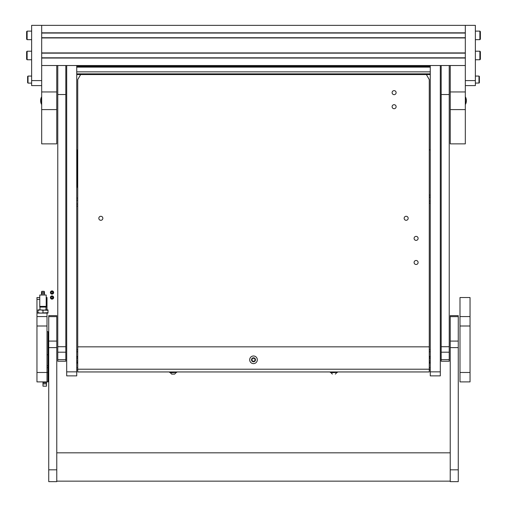 <?xml version="1.0" encoding="UTF-8"?>
<svg xmlns="http://www.w3.org/2000/svg" width="507" height="507" viewBox="0 0 507 507"><rect width="100%" height="100%" fill="white"/><g stroke="black" fill="none" stroke-linecap="round" stroke-linejoin="round"><path stroke-width="0.76" d="M65.809 65.523L65.809 94.536L57.773 94.536L57.773 65.523M65.809 359.634L57.773 359.634L57.773 361.225L65.809 361.225L65.809 94.536M57.773 359.634L57.773 94.536M449.227 65.523L449.227 94.536L441.191 94.536L441.191 65.523M449.227 359.634L441.191 359.634L441.191 361.225L449.227 361.225L449.227 94.536M441.191 359.634L441.191 94.536M76.734 65.523L76.734 375.871L66.69 375.871L66.69 371.853L76.734 371.853M66.69 65.523L66.69 371.853M440.31 65.523L440.31 375.871L430.266 375.871L430.266 371.853L440.31 371.853M430.266 65.523L430.266 371.853M77.736 149.888L76.734 149.888M76.734 74.561L80.638 74.561L77.736 79.586L77.736 346.845L429.264 346.845L429.264 79.586L426.362 74.561L430.266 74.561M430.266 149.888L429.264 149.888M430.266 66.328L76.734 66.328M430.266 73.864L76.734 73.864M430.266 369.844L429.264 369.844M77.736 369.844L76.734 369.844M430.266 349.76L429.264 349.76M77.736 349.76L76.734 349.76M430.266 362.315L429.264 362.315L430.266 362.315M77.736 362.315L76.734 362.315L77.736 362.315M76.734 357.289L77.736 357.289M429.264 357.289L430.266 357.289M77.736 204.061L76.734 204.061M76.734 200.17L77.736 200.17M429.264 197.16L430.266 197.16M430.266 201.051L429.264 201.051M56.746 65.523L56.746 109.601L41.682 109.601L41.682 91.951L56.746 91.951M41.682 109.601L41.682 143.868L56.746 143.868L56.746 109.601M41.682 80.588L41.682 25.35L41.682 32.835L465.318 32.835L465.318 25.35L31.637 25.35L31.637 80.588L41.682 80.588L41.682 91.951M475.363 80.588L475.363 25.35L465.318 25.35L465.318 80.588L475.363 80.588L475.363 85.613L465.318 85.613L465.318 143.868L450.254 143.868L450.254 91.951L465.318 91.951M450.254 65.523L450.254 91.951M450.229 469.818L450.229 481.65L458.265 481.65L458.265 315.639L450.229 315.639L450.229 469.818L458.265 469.818M48.735 469.818L48.735 481.65L56.771 481.65L56.771 315.639L48.735 315.639L48.735 469.818L56.771 469.818M41.454 104.246L41.454 97.11A8.036 8.036 0 0 0 41.454 104.246L41.682 104.252M465.546 97.11L465.546 104.246A8.036 8.036 0 0 0 465.546 97.11L465.318 97.103M465.318 33.056L41.682 33.056M465.318 37.733L41.682 37.733M465.318 37.955L41.682 37.955L41.682 52.918L465.318 52.918L465.318 37.955M465.318 53.146L41.682 53.146M465.318 57.817L41.682 57.817M465.318 58.045L41.682 58.045L41.682 65.523L465.318 65.523L465.318 58.045M41.682 85.613L31.637 85.613L31.637 80.588M465.318 85.613L465.318 80.588M27.118 39.66L26.617 39.159L26.617 31.624L27.118 31.123L27.118 39.66L31.637 39.66M27.118 59.75L26.617 59.249L26.617 51.714L27.118 51.213L27.118 59.75L31.637 59.75M28.018 83.104L27.619 82.698L27.619 76.475L28.018 76.069L28.018 83.104L31.637 83.104M479.882 51.213L480.383 51.714L480.383 59.249L479.882 59.75L479.882 51.213L475.363 51.213M479.882 31.123L480.383 31.624L480.383 39.159L479.882 39.66L479.882 31.123L475.363 31.123M478.982 76.069L479.381 76.475L479.381 82.698L478.982 83.104L478.982 76.069L475.363 76.069M478.982 83.021L475.363 83.104M394.11 94.651A2.009 2.009 0 0 0 396.119 92.642A2.009 2.009 0 0 0 394.11 90.633A2.009 2.009 0 0 0 392.101 92.642A2.009 2.009 0 0 0 394.11 94.651M394.11 108.713A2.009 2.009 0 0 0 396.119 106.704A2.009 2.009 0 0 0 394.11 104.695A2.009 2.009 0 0 0 392.101 106.704A2.009 2.009 0 0 0 394.11 108.713M416.108 264.489A2.009 2.009 0 0 0 418.117 262.48A2.009 2.009 0 0 0 416.108 260.471A2.009 2.009 0 0 0 414.099 262.48A2.009 2.009 0 0 0 416.108 264.489M416.108 240.381A2.009 2.009 0 0 0 418.117 238.372A2.009 2.009 0 0 0 416.108 236.37A2.009 2.009 0 0 0 414.099 238.372A2.009 2.009 0 0 0 416.108 240.381M100.836 220.298A2.009 2.009 0 0 0 102.845 218.289A2.009 2.009 0 0 0 100.836 216.28A2.009 2.009 0 0 0 98.827 218.289A2.009 2.009 0 0 0 100.836 220.298M406.164 220.298A2.009 2.009 0 0 0 408.173 218.289A2.009 2.009 0 0 0 406.164 216.28A2.009 2.009 0 0 0 404.155 218.289A2.009 2.009 0 0 0 406.164 220.298M81.044 73.864L80.638 74.561L426.362 74.561L425.956 73.864M77.736 346.845L77.736 371.954L429.264 371.954L429.264 346.845M52.132 298.845A1.318 1.318 0 0 1 50.713 297.641A1.318 1.318 0 0 1 51.917 296.215A1.318 1.318 0 0 1 53.343 297.425A1.318 1.318 0 0 1 52.132 298.845M52.145 299.035A1.508 1.508 0 0 1 50.523 297.653A1.508 1.508 0 0 1 51.904 296.031A1.508 1.508 0 0 1 53.527 297.413A1.508 1.508 0 0 1 52.145 299.035M52.025 299.136A1.61 1.61 0 0 0 53.634 297.533A1.61 1.61 0 0 0 52.025 295.923A1.61 1.61 0 0 0 50.415 297.533A1.61 1.61 0 0 0 52.025 299.136M53.089 291.734A1.318 1.318 0 0 1 52.804 293.578A1.318 1.318 0 0 1 50.96 293.287A1.318 1.318 0 0 1 51.245 291.443A1.318 1.318 0 0 1 53.089 291.734M53.241 291.62A1.508 1.508 0 0 1 52.912 293.73A1.508 1.508 0 0 1 50.808 293.401A1.508 1.508 0 0 1 51.137 291.291A1.508 1.508 0 0 1 53.241 291.62M52.025 294.117A1.61 1.61 0 0 0 53.634 292.514A1.61 1.61 0 0 0 52.025 290.904A1.61 1.61 0 0 0 50.415 292.514A1.61 1.61 0 0 0 52.025 294.117M52.025 291.519A0.995 0.995 0 0 1 53.02 292.514A0.995 0.995 0 0 1 52.025 293.502A0.995 0.995 0 0 1 51.03 292.514A0.995 0.995 0 0 1 52.025 291.519M51.049 292.514A0.982 0.982 0 0 1 52.405 291.607A0.982 0.982 0 0 1 52.405 293.414A0.982 0.982 0 0 1 51.049 292.514L51.34 291.81L52.056 291.81A0.703 0.703 0 0 1 52.76 292.514A0.703 0.703 0 0 1 52.056 293.211L51.34 293.211L51.049 292.514M50.947 292.514A1.077 1.077 0 0 1 52.025 291.43A1.077 1.077 0 0 1 53.102 292.514A1.077 1.077 0 0 1 52.025 293.591A1.077 1.077 0 0 1 50.947 292.514M52.025 296.538A0.995 0.995 0 0 1 53.02 297.533A0.995 0.995 0 0 1 52.025 298.528A0.995 0.995 0 0 1 51.03 297.533A0.995 0.995 0 0 1 52.025 296.538M51.049 297.533A0.982 0.982 0 0 1 52.405 296.633A0.982 0.982 0 0 1 52.405 298.433A0.982 0.982 0 0 1 51.049 297.533L51.34 296.829L52.056 296.829A0.703 0.703 0 0 1 52.76 297.533A0.703 0.703 0 0 1 52.056 298.236L51.34 298.236L51.049 297.533M50.947 297.533A1.077 1.077 0 0 1 52.025 296.456A1.077 1.077 0 0 1 53.102 297.533A1.077 1.077 0 0 1 52.025 298.61A1.077 1.077 0 0 1 50.947 297.533M47.005 316.583L47.005 313.098L36.96 313.098L36.96 316.583L47.005 316.583L47.005 326.001L36.96 326.001L36.96 316.583M39.774 299.352L36.96 299.352L36.96 313.098M36.96 299.352L36.96 297.533L39.774 297.533M47.005 331.679L48.007 331.679L48.007 367.714L47.005 367.714L47.005 381.898L36.96 381.898L36.96 326.001M36.96 372.474L48.007 372.474L48.007 381.898L47.005 381.898L47.005 326.001M47.005 309.885L47.005 297.533L46.2 297.533M47.005 299.352L46.2 299.352M42.987 382.779L46.498 382.779L46.498 386.188L42.987 386.188L42.987 381.898M46.498 382.779L46.498 381.898M48.007 372.474L48.007 367.714M48.007 354.78L47.005 354.78M48.007 358.367A5.019 5.019 0 0 0 48.735 357.467M48.735 352.092A5.019 5.019 0 0 0 48.007 351.193M43.887 293.116A0.906 0.906 0 0 0 42.987 292.209A0.906 0.906 0 0 0 42.081 293.116A0.906 0.906 0 0 0 42.987 294.016A0.906 0.906 0 0 0 43.887 293.116M41.479 295.023L41.479 291.709L41.878 291.303L44.09 291.303L44.489 291.709L44.489 295.023M46.2 306.374L46.2 307.071L39.774 307.071L39.774 295.023L46.2 295.023L46.2 306.374L39.774 306.374M48.007 358.005A4.772 4.772 0 0 0 48.735 356.96M48.735 352.599A4.772 4.772 0 0 0 48.007 351.554M37.962 310.335L40.478 309.885L37.962 309.885L37.962 312.654L40.478 313.098L48.007 312.654L48.007 310.335L40.478 309.885L42.987 310.335L42.987 312.654M42.987 310.335L45.497 309.885L48.007 309.885L48.007 310.335M47.005 313.098L48.007 313.098L48.007 312.654M37.962 313.098L37.962 312.654M459.995 326.001L459.995 297.533L470.04 297.533L470.04 326.001L459.995 326.001L459.995 372.474L470.04 372.474L470.04 381.898L459.995 381.898L459.995 372.474M470.04 326.001L470.04 372.474M254.622 358.823A0.577 0.577 0 0 1 254.66 358.62A0.418 0.418 0 0 0 253.944 358.208A0.577 0.577 0 0 1 253.056 358.208A0.418 0.418 0 0 0 252.34 358.62A0.577 0.577 0 0 1 251.897 359.387A0.418 0.418 0 0 0 251.897 360.217A0.577 0.577 0 0 1 252.34 360.99A0.418 0.418 0 0 0 253.056 361.402A0.577 0.577 0 0 1 253.944 361.402A0.418 0.418 0 0 0 254.66 360.99A0.577 0.577 0 0 1 255.103 360.217A0.418 0.418 0 0 0 255.103 359.387A0.577 0.577 0 0 1 254.622 358.823M255.49 359.805A1.99 1.99 0 0 1 253.5 361.789A1.99 1.99 0 0 1 251.51 359.805A1.99 1.99 0 0 1 253.5 357.815A1.99 1.99 0 0 1 255.49 359.805M257.315 359.805A3.815 3.815 0 0 1 253.5 363.62A3.815 3.815 0 0 1 249.685 359.805A3.815 3.815 0 0 1 253.5 355.984A3.815 3.815 0 0 1 257.315 359.805M171.727 374.115L174.573 374.115M171.677 374.115L170.289 372.727L176.011 372.455M173.153 374.115L173.724 374.115M169.636 371.954L169.636 372.455L176.664 372.455L176.664 371.954M330.336 371.954L330.336 372.455L337.364 372.455L337.364 371.954M332.37 374.115L330.989 372.727L336.711 372.455M428.764 74.561L428.764 73.864M429.619 74.561A4.519 4.519 0 0 0 428.821 73.864M78.236 73.864L78.236 74.561M78.179 73.864A4.519 4.519 0 0 0 77.381 74.561M65.809 346.712L57.773 346.712M65.809 352.194L57.773 352.194M449.227 346.712L441.191 346.712M449.227 352.194L441.191 352.194M430.266 67.133L76.734 67.133M430.266 71.855L76.734 71.855M429.264 358.664L430.266 358.664M429.264 360.94L430.266 360.94M430.266 367.835L429.264 367.835M77.736 367.835L76.734 367.835M430.266 363.12L429.264 363.12M77.736 363.12L76.734 363.12M76.734 360.94L77.736 360.94M76.734 358.664L77.736 358.664M430.266 351.769L429.264 351.769M77.736 351.769L76.734 351.769M76.734 356.491L77.736 356.491M429.264 356.491L430.266 356.491M465.318 109.601L450.254 109.601M450.229 347.618L458.265 347.618M450.229 341.084L458.265 341.084M450.229 316.641L458.265 316.641M48.735 347.618L56.771 347.618M48.735 341.084L56.771 341.084M48.735 316.641L56.771 316.641M77.736 369.21L429.264 369.21M46.498 383.888L42.987 383.888M47.005 365.756L48.007 365.756M459.995 316.583L470.04 316.583M77.736 186.411A7.935 0.558 180 0 0 77.337 186.589L77.736 188.097M76.734 206.134L77.736 206.134M76.734 198.098L77.736 198.098M430.266 195.087L429.264 195.087M430.266 203.123L429.264 203.123M56.771 452.827L450.229 452.827M56.771 481.149L450.229 481.149M27.118 31.123L31.637 31.123M27.118 51.213L31.637 51.213M28.018 76.069L31.637 76.069M479.882 59.75L475.363 59.75M479.882 39.66L475.363 39.66M42.987 386.188L46.498 386.188M39.971 309.885L39.971 307.071M45.998 309.885L45.998 307.071M174.63 374.115L176.011 372.727M335.323 374.115L336.711 372.727M77.337 149.888L77.337 186.589"/></g></svg>
